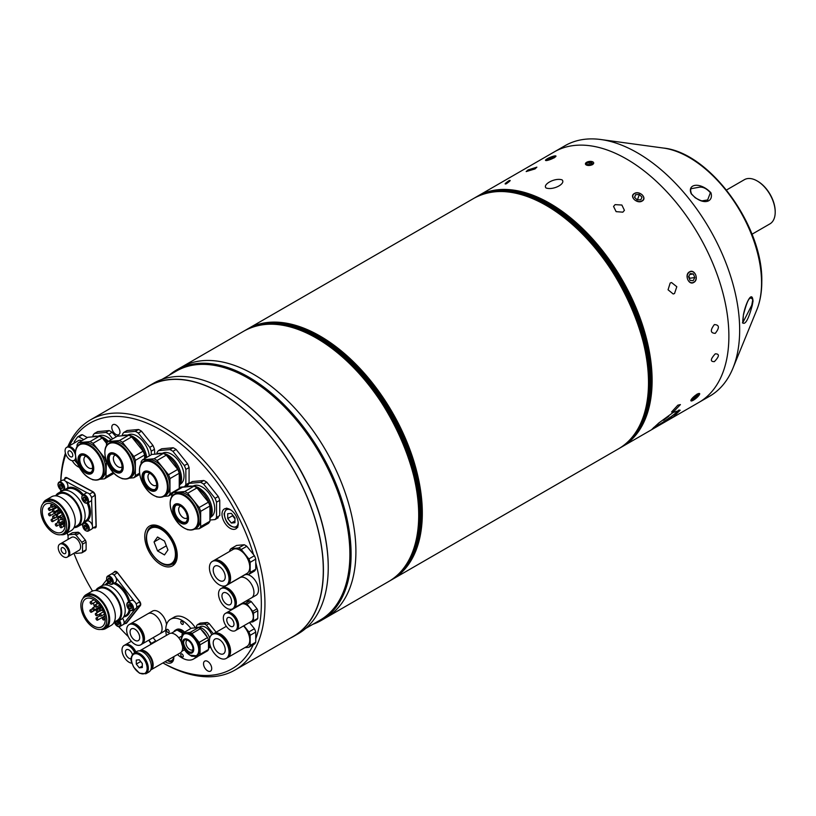 <?xml version="1.0" encoding="UTF-8"?>
<svg xmlns="http://www.w3.org/2000/svg" width="816" height="816" viewBox="0 0 816 816"><rect width="100%" height="100%" fill="white"/><g stroke="black" fill="none" stroke-linecap="round" stroke-linejoin="round"><path stroke-width="1.22" d="M752.005 234.223L769.916 223.88A25.52 14.739 -120 0 0 775.2 212.201A25.52 14.739 -120 0 0 757.156 180.938L757.156 180.938A25.52 14.739 -120 0 0 744.396 179.673L726.485 190.016M757.758 181.285L757.156 180.938L757.758 181.285A24.674 14.239 60 0 1 775.2 211.497A24.674 14.239 60 0 1 775.2 211.844M715.255 333.356C719.692 327.777 719.396 324.85 714.377 324.574C710.083 330.215 710.379 333.142 715.255 333.356C719.692 327.777 719.396 324.85 714.377 324.574C710.083 330.225 710.379 333.152 715.255 333.356M714.377 361.621C719.396 356.388 719.692 353.797 715.265 353.848C710.379 359.173 710.083 361.763 714.377 361.621C719.396 356.398 719.692 353.807 715.255 353.848C710.379 359.173 710.083 361.763 714.377 361.621M509 180.662C504.982 183.457 504.094 184.487 506.338 183.763C510.306 180.907 511.193 179.867 509 180.662M562.071 179.857C554.778 177.47 542.314 184.589 546.067 187.986C553.33 190.495 566.11 183.671 562.071 179.857C554.778 177.47 542.334 184.579 546.067 187.986C553.309 190.505 566.11 183.661 562.071 179.857M312.885 624.291A144.626 83.497 -120 0 0 321.137 620.507L325.951 617.732A144.626 83.497 -120 0 0 355.909 551.524A144.626 83.497 -120 0 0 292.771 405.97A144.626 83.497 -120 0 0 181.325 367.231L244.127 330.97A144.626 83.497 60 0 1 316.445 338.13A144.626 83.497 60 0 1 410.927 465.579A144.626 83.497 60 0 1 388.753 581.471L325.951 617.732A144.626 83.497 -120 0 0 348.126 501.84A144.626 83.497 -120 0 0 253.643 374.391A144.626 83.497 -120 0 0 181.325 367.231L176.511 370.005A144.626 83.497 -120 0 0 169.106 375.268M697.415 397.066L697.119 394.057L691.611 400.952M689.449 271.891C684.114 274.604 688.714 285.763 693.784 282.407C699.261 279.684 694.681 268.515 689.449 271.891M634.358 193.514C628.871 196.248 637.082 204.255 642.09 201.062C647.629 198.176 639.438 190.159 634.358 193.514M677.851 405.185L671.548 412.019L674.006 411.305L680.411 404.583L677.851 405.185M670.191 283.009L668.059 289.782L673.2 293.995L674.526 293.525L676.811 286.732L671.548 282.54L670.191 283.009M615.101 204.632L613.54 206.417L616.121 211.64L622.843 212.17L624.424 210.344L621.874 205.03L615.101 204.632M673.139 412.488L658.879 422.933L652.004 429.236L673.475 416.701L680.197 410.183L673.139 412.488M698.924 402.4A144.626 83.497 -120 0 0 721.099 286.508A144.626 83.497 -120 0 0 626.617 159.059A144.626 83.497 -120 0 0 554.299 151.888L477.544 196.207A144.626 83.497 60 0 1 549.851 203.378A144.626 83.497 60 0 1 644.334 330.817A144.626 83.497 60 0 1 622.169 446.709A144.626 83.497 60 0 1 621.517 447.076L698.924 402.4A144.626 83.497 -120 0 0 728.882 336.192A144.626 83.497 -120 0 0 665.744 190.638A144.626 83.497 -120 0 0 554.299 151.888L565.09 145.666A144.626 83.497 -120 0 1 600.913 139.536A144.626 83.497 -120 0 1 739.663 329.96A144.626 83.497 -120 0 1 732.931 368.21A144.626 83.497 -120 0 1 709.716 396.168L698.924 402.4M653.585 427.553A17.014 1.693 145.9 0 0 657.941 425.258A17.014 1.693 145.9 0 0 679.045 409.958M663.49 420.26L668.865 416.201L663.49 420.26M535.021 168.932L536.877 167.158L528.085 169.932L526.177 171.574L535.021 168.932M545.465 160.232L545.71 159.936A5.63 1.03 -22.4 0 0 547.985 160.262A5.63 1.03 -22.4 0 0 554.135 157.723A5.63 1.03 -22.4 0 0 555.563 155.876A5.63 1.03 -22.4 0 0 547.383 158.702A5.63 1.03 -22.4 0 0 545.71 159.936L554.278 157.825M554.288 157.814L552.463 156.488M586.969 162.119L586.592 162.313C584.684 165.271 586.663 166.056 592.538 164.659L587.938 161.741M697.119 394.24A5.63 1.346 140 0 0 691.846 398.718A5.63 1.346 140 0 0 691.713 400.931A5.63 1.346 140 0 0 693.386 400.197A5.63 1.346 140 0 0 699.526 394.383A5.63 1.346 140 0 0 697.119 394.24M698.312 394.791L696.558 395.138L692.192 399.646L693.947 399.299L698.312 394.791M695.956 395.617L697.007 396.872M693.07 398.249L693.947 399.299M689.571 272.024A5.63 4.478 81.8 0 0 687.704 279.439A5.63 4.478 81.8 0 0 693.794 282.254A5.63 4.478 81.8 0 0 695.66 274.839A5.63 4.478 81.8 0 0 689.571 272.024M688.541 276.746L690.214 273.574L693.355 273.962L694.824 277.542L693.151 280.714L690.01 280.316L688.541 276.746M689.724 274.492L693.355 273.962M688.847 276.155L689.724 278.276L694.824 277.542M689.724 278.276L689.418 278.868M634.481 193.545A5.63 4.131 19.8 0 0 634.267 199.512A5.63 4.131 19.8 0 0 642.019 200.889A5.63 4.131 19.8 0 0 642.233 194.912A5.63 4.131 19.8 0 0 634.481 193.545M637.418 199.879L639.346 194.545L641.968 197.105L640.876 199.777L637.153 199.889L634.532 197.319L635.623 194.657L634.624 197.421M639.346 194.545L635.623 194.657M552.473 158.161L551.993 156.998L554.35 156.652L553.115 157.876L549.535 159.436L547.179 159.773L548.403 158.559L548.811 159.538M551.993 156.998L548.403 158.559M589.142 164.689L588.815 162.129L586.735 163.333L587.479 164.628L590.305 164.73L592.385 163.526L591.641 162.231L591.845 163.843M588.815 162.129L591.641 162.231M586.612 165.128A4.162 1.999 -7.2 0 0 592.467 164.577A4.162 1.999 -7.2 0 0 592.498 161.731A4.162 1.999 -7.2 0 0 586.653 162.282A4.162 1.999 -7.2 0 0 586.612 165.128M321.137 620.507A144.626 83.497 -120 0 0 351.094 554.299A144.626 83.497 -120 0 0 287.966 408.755A144.626 83.497 -120 0 0 176.511 370.005M305.684 628.442L320.117 620.119A143.779 83.008 -120 0 0 349.891 554.299A143.779 83.008 -120 0 0 287.13 409.612A143.779 83.008 -120 0 0 176.338 371.086L161.915 379.42M289.874 638.357A144.626 83.497 -120 0 0 293.464 636.48L298.279 633.706A144.626 83.497 -120 0 0 328.236 567.497L328.236 566.804A143.779 83.008 -120 0 0 226.573 390.711A143.779 83.008 -120 0 0 226.267 390.538M328.236 567.497A144.626 83.497 -120 0 0 225.971 390.364A144.626 83.497 -120 0 0 153.653 383.204L148.838 385.978A144.626 83.497 -120 0 0 145.421 388.151M293.464 636.48A144.626 83.497 -120 0 0 323.422 570.272A144.626 83.497 -120 0 0 260.294 424.728A144.626 83.497 -120 0 0 148.838 385.978M139.607 650.862A11.057 6.385 60 0 1 139.791 650.75A11.057 6.385 60 0 1 145.319 651.301A11.057 6.385 60 0 1 152.541 661.042A11.057 6.385 60 0 1 150.848 669.905A11.057 6.385 60 0 1 150.654 670.007M150.848 669.905L180.326 652.892A11.057 6.385 -120 0 0 182.468 645.976M181.376 642.223A11.057 6.385 -120 0 0 174.797 634.277A11.057 6.385 -120 0 0 169.269 633.736L139.791 650.75M183.396 632.808A11.057 6.385 -120 0 0 180.815 630.809A11.057 6.385 -120 0 0 175.277 630.258A11.057 6.385 -120 0 0 173.767 631.849M171.401 633.216L176.99 629.993L182.743 633.308M178.745 637.796L182.029 635.909L182.029 634.389A14.035 8.109 60 0 1 182.957 633.063L191.383 628.198L198.543 627.565A14.035 8.109 60 0 1 199.471 628.045A14.035 8.109 60 0 1 200.399 628.636L207.56 637.551L199.145 642.406L191.984 633.502L200.399 628.636M181.846 651.29L184.477 649.771M139.658 650.872A11.057 6.385 60 0 1 148.002 654.381A11.057 6.385 60 0 1 152.541 665.193A11.057 6.385 60 0 1 150.685 669.967M145.86 673.771L148.869 672.037A11.914 6.875 -120 0 0 150.695 662.49A11.914 6.875 -120 0 0 142.912 651.994A11.914 6.875 -120 0 0 136.955 651.403L133.946 653.137C130.999 656.35 130.244 659.399 131.672 662.276L133.62 667.029L139.475 673.22L145.86 673.771A11.914 6.875 -120 0 0 147.686 664.224A11.914 6.875 -120 0 0 139.903 653.728A11.914 6.875 -120 0 0 133.946 653.137M139.301 659.787L136.292 660.062L136.292 664.071L139.301 667.814L142.31 667.539L142.31 663.53L139.301 659.787M142.31 666.08L139.301 667.814M140.699 661.531L136.292 664.071M165.056 661.705A11.485 6.63 -120 0 0 165.719 662.123A11.485 6.63 -120 0 0 171.462 662.694A11.485 6.63 -120 0 0 173.818 656.645M162.935 662.929A141.902 81.926 -120 0 0 253.266 644.762M255.745 638.816A141.902 81.926 -120 0 0 255.745 562.52M253.541 554.625A141.902 81.926 -120 0 0 160.997 430.103A141.902 81.926 -120 0 0 69.38 445.822M67.799 446.729A144.452 83.405 60 0 1 90.576 419.822A144.452 83.405 60 0 1 162.802 426.972A144.452 83.405 60 0 1 257.173 554.268A144.452 83.405 60 0 1 235.028 670.028A144.452 83.405 60 0 1 162.914 662.939M90.576 419.822L148.93 386.131A144.452 83.405 60 0 1 221.156 393.281A144.452 83.405 60 0 1 315.527 520.577A144.452 83.405 60 0 1 293.383 636.337L235.028 670.028M115.882 424.952A5.783 3.335 -120 0 0 112.985 424.667A5.783 3.335 -120 0 0 112.098 429.308A5.783 3.335 -120 0 0 115.882 434.408A5.783 3.335 -120 0 0 118.769 434.693A5.783 3.335 -120 0 0 119.656 430.052A5.783 3.335 -120 0 0 115.882 424.952M207.621 661.399A5.783 3.335 -120 0 0 204.724 661.113A5.783 3.335 -120 0 0 203.837 665.754A5.783 3.335 -120 0 0 207.621 670.844A5.783 3.335 -120 0 0 210.508 671.14A5.783 3.335 -120 0 0 211.395 666.499A5.783 3.335 -120 0 0 207.621 661.399M230.122 509.521A11.485 6.63 -120 0 0 224.38 508.949A11.485 6.63 -120 0 0 222.615 518.15A11.485 6.63 -120 0 0 230.122 528.278A11.485 6.63 -120 0 0 235.865 528.839A11.485 6.63 -120 0 0 237.629 519.639A11.485 6.63 -120 0 0 230.122 509.521M72.236 460.683A11.485 6.63 -120 0 0 77.938 466.67A11.485 6.63 -120 0 0 79.356 467.354M150.838 527.269A22.97 13.26 60 0 1 152.174 525.127M160.997 564.723A22.97 13.26 60 0 1 145.993 544.476A22.97 13.26 60 0 1 149.512 526.075A22.97 13.26 60 0 1 160.997 527.207A22.97 13.26 60 0 1 176.001 547.454A22.97 13.26 60 0 1 172.482 565.855A22.97 13.26 60 0 1 160.997 564.723M174.634 564.029A22.97 13.26 60 0 1 172.105 564.111M60.741 481.175A144.452 83.405 60 0 1 65.413 453.125M65.81 454.339A141.902 81.926 -120 0 0 60.843 481.124M60.67 489.763A141.902 81.926 -120 0 0 60.7 491.691M67.187 532.94A141.902 81.926 -120 0 0 68.085 536.092M73.919 553.279A141.902 81.926 -120 0 0 92.483 591.059M118.82 626.749A141.902 81.926 -120 0 0 128.296 636.623M125.317 623.424A3.407 1.969 -120 0 0 126.664 623.006L140.372 605.594A3.407 1.969 -120 0 0 139.607 601.321L117.667 572.832A3.407 1.969 -120 0 0 114.352 571.802L113.822 572.475M93.871 527.646L93.901 527.656A3.407 1.969 -120 0 0 96.217 526.116L95.319 495.751A3.407 1.969 -120 0 0 92.83 491.63L66.973 477.748A3.407 1.969 -120 0 0 64.658 479.114M125.44 623.353A3.407 1.969 -120 0 0 126.388 623.271M114.76 571.465A3.407 1.969 -120 0 0 114.475 571.73L113.944 572.404M65.423 477.595A3.407 1.969 -120 0 0 64.77 479.043M93.993 527.575L94.013 527.585A3.407 1.969 -120 0 0 95.574 527.738M96.523 607.012A1.275 0.734 -120 0 0 96.319 605.523A1.275 0.734 -120 0 0 95.115 604.911A1.275 0.734 -120 0 0 94.993 605.023A1.275 0.734 -120 0 0 95.197 606.502A1.275 0.734 -120 0 0 96.39 607.124A1.275 0.734 -120 0 0 96.523 607.012M97.022 615.58A1.275 0.734 -120 0 0 96.818 614.101A1.275 0.734 -120 0 0 95.615 613.479A1.275 0.734 -120 0 0 95.492 613.591A1.275 0.734 -120 0 0 95.696 615.08A1.275 0.734 -120 0 0 96.89 615.692A1.275 0.734 -120 0 0 97.022 615.58M101.143 616.039A1.275 0.734 -120 0 0 100.939 614.55A1.275 0.734 -120 0 0 99.736 613.938A1.275 0.734 -120 0 0 99.613 614.05A1.275 0.734 -120 0 0 99.817 615.539A1.275 0.734 -120 0 0 101.011 616.151A1.275 0.734 -120 0 0 101.143 616.039M91.82 603.932A1.275 0.734 -120 0 0 91.616 602.443A1.275 0.734 -120 0 0 90.413 601.831A1.275 0.734 -120 0 0 90.29 601.943A1.275 0.734 -120 0 0 90.494 603.432A1.275 0.734 -120 0 0 91.698 604.044A1.275 0.734 -120 0 0 91.82 603.932M97.685 620.048A1.275 0.734 -120 0 0 97.481 618.569A1.275 0.734 -120 0 0 96.278 617.947A1.275 0.734 -120 0 0 96.155 618.059A1.275 0.734 -120 0 0 96.359 619.548A1.275 0.734 -120 0 0 97.553 620.16A1.275 0.734 -120 0 0 97.685 620.048M105.213 620.089A16.167 9.333 60 0 1 104.417 619.64M102.388 618.222A16.167 9.333 60 0 1 101.786 617.722M99.899 615.856A16.167 9.333 60 0 1 98.818 614.581M97.318 612.5A16.167 9.333 60 0 1 96.696 611.49M96.4 610.99A16.167 9.333 60 0 1 95.737 609.736M94.513 606.89A16.167 9.333 60 0 1 93.473 603.014M93.197 600.219A16.167 9.333 60 0 1 93.218 599.301M103.499 625.413A16.167 9.333 60 0 1 101.888 626.821A16.167 9.333 60 0 1 86.69 619.048A16.167 9.333 60 0 1 84.109 600.239A16.167 9.333 60 0 1 85.721 598.822A16.167 9.333 60 0 1 100.919 606.604A16.167 9.333 60 0 1 103.499 625.413M82.834 598.577A18.289 10.557 60 0 1 84.66 596.986A18.289 10.557 60 0 1 101.857 605.788A18.289 10.557 60 0 1 104.774 627.076A18.289 10.557 60 0 1 102.949 628.667A18.289 10.557 60 0 1 85.751 619.864A18.289 10.557 60 0 1 82.834 598.577M84.66 596.986L86.7 595.802A18.289 10.557 60 0 1 103.897 604.605A18.289 10.557 60 0 1 106.814 625.892A18.289 10.557 60 0 1 104.989 627.484L102.949 628.667M82.936 598.454A19.564 11.302 60 0 1 84.109 596.404A19.564 11.302 60 0 1 86.068 594.701A19.564 11.302 60 0 1 104.458 604.115A19.564 11.302 60 0 1 107.579 626.882A19.564 11.302 60 0 1 105.631 628.585A19.564 11.302 60 0 1 100.807 629.422M86.068 594.701L91.718 591.437A19.564 11.302 60 0 1 110.119 600.851A19.564 11.302 60 0 1 113.24 623.618A19.564 11.302 60 0 1 111.282 625.321L105.631 628.585M95.829 590.529L98.848 588.785A18.289 10.557 60 0 1 116.045 597.587A18.289 10.557 60 0 1 118.963 618.875A18.289 10.557 60 0 1 117.147 620.466L114.118 622.21M95.696 590.529A19.4 11.2 60 0 1 96.37 589.519A19.4 11.2 60 0 1 98.297 587.826A19.4 11.2 60 0 1 116.535 597.159A19.4 11.2 60 0 1 119.626 619.732A19.4 11.2 60 0 1 117.698 621.425A19.4 11.2 60 0 1 114.056 622.333M98.297 587.826L101.786 585.817A19.4 11.2 60 0 1 120.023 595.15A19.4 11.2 60 0 1 123.124 617.722A19.4 11.2 60 0 1 121.186 619.415L117.698 621.425M91.565 612.112A1.275 0.734 -120 0 0 91.361 610.623A1.275 0.734 -120 0 0 90.168 610.011A1.275 0.734 -120 0 0 90.035 610.123A1.275 0.734 -120 0 0 90.239 611.602A1.275 0.734 -120 0 0 91.443 612.214A1.275 0.734 -120 0 0 91.565 612.112M98.746 607.971A1.275 0.734 -120 0 0 98.899 607.91A1.275 0.734 -120 0 0 99.032 607.798A1.275 0.734 -120 0 0 99.154 607.155M96.665 601.698A1.275 0.734 -120 0 0 96.655 601.708A1.275 0.734 -120 0 0 96.859 603.197A1.275 0.734 -120 0 0 98.063 603.809A1.275 0.734 -120 0 0 98.185 603.697A1.275 0.734 -120 0 0 98.318 603.31M104.05 619.813A1.275 0.734 -120 0 0 103.846 618.334A1.275 0.734 -120 0 0 102.653 617.722A1.275 0.734 -120 0 0 102.52 617.824A1.275 0.734 -120 0 0 102.724 619.313A1.275 0.734 -120 0 0 103.928 619.925A1.275 0.734 -120 0 0 104.05 619.813M94.166 610.001A1.275 0.734 -120 0 0 93.962 608.512A1.275 0.734 -120 0 0 92.759 607.9A1.275 0.734 -120 0 0 92.636 608.012A1.275 0.734 -120 0 0 92.84 609.501A1.275 0.734 -120 0 0 94.034 610.113A1.275 0.734 -120 0 0 94.166 610.001M100.827 610.735A1.275 0.734 -120 0 0 100.623 609.256A1.275 0.734 -120 0 0 99.43 608.644A1.275 0.734 -120 0 0 99.297 608.756A1.275 0.734 -120 0 0 99.501 610.235A1.275 0.734 -120 0 0 100.705 610.847A1.275 0.734 -120 0 0 100.827 610.735M97.94 611.878A1.275 0.734 -120 0 0 97.736 610.388A1.275 0.734 -120 0 0 96.533 609.776A1.275 0.734 -120 0 0 96.4 609.889A1.275 0.734 -120 0 0 96.604 611.368A1.275 0.734 -120 0 0 97.808 611.99A1.275 0.734 -120 0 0 97.94 611.878M111.149 574.107L114.893 571.863L117.382 572.628L113.975 574.984M115.801 577.361L134.181 601.229M136.007 603.595L136.272 604.197M117.382 572.628L139.822 601.79L136.211 603.871M102.051 585.674L106.702 579.768M139.822 601.79L140.403 604.993L126.368 622.812L122.696 624.872M140.403 604.993L136.66 607.237M135.476 608.746L124.032 623.281M104.856 615.907A1.275 0.734 -120 0 0 104.866 615.907L97.553 620.16M100.705 610.847L102.704 609.695A1.275 0.734 -120 0 0 102.796 610.817A1.275 0.734 -120 0 0 103.622 611.735M57.13 525.443A1.275 0.734 -120 0 0 56.559 524.178A1.275 0.734 -120 0 0 55.59 523.852A1.275 0.734 -120 0 0 55.325 524.474A1.275 0.734 -120 0 0 55.896 525.739A1.275 0.734 -120 0 0 56.865 526.065A1.275 0.734 -120 0 0 57.13 525.443M56.865 526.065L64.321 521.75A1.275 0.734 -120 0 0 64.586 521.138A1.275 0.734 -120 0 0 64.566 520.934M64.943 525.443A1.275 0.734 -120 0 0 64.372 524.178A1.275 0.734 -120 0 0 63.403 523.852A1.275 0.734 -120 0 0 63.138 524.474A1.275 0.734 -120 0 0 63.709 525.739A1.275 0.734 -120 0 0 64.678 526.065A1.275 0.734 -120 0 0 64.943 525.443M52.489 506.644A1.275 0.734 -120 0 0 51.918 505.379A1.275 0.734 -120 0 0 50.949 505.053A1.275 0.734 -120 0 0 50.684 505.675A1.275 0.734 -120 0 0 51.255 506.94A1.275 0.734 -120 0 0 52.224 507.266A1.275 0.734 -120 0 0 52.489 506.644M50.327 515.171A1.275 0.734 -120 0 0 49.756 513.907A1.275 0.734 -120 0 0 48.787 513.58A1.275 0.734 -120 0 0 48.521 514.202A1.275 0.734 -120 0 0 49.093 515.467A1.275 0.734 -120 0 0 50.062 515.794A1.275 0.734 -120 0 0 50.327 515.171M57.763 510.694A1.275 0.734 -120 0 0 57.548 510.061M54.203 511.52A1.275 0.734 -120 0 0 53.632 510.255A1.275 0.734 -120 0 0 52.663 509.929A1.275 0.734 -120 0 0 52.408 510.551A1.275 0.734 -120 0 0 52.979 511.816A1.275 0.734 -120 0 0 53.938 512.142A1.275 0.734 -120 0 0 54.203 511.52M59.558 522.526A1.275 0.734 -120 0 0 58.987 521.261A1.275 0.734 -120 0 0 58.018 520.934A1.275 0.734 -120 0 0 57.752 521.557A1.275 0.734 -120 0 0 58.324 522.821A1.275 0.734 -120 0 0 59.293 523.148A1.275 0.734 -120 0 0 59.558 522.526M62.567 519.119A1.275 0.734 -120 0 0 61.996 517.854A1.275 0.734 -120 0 0 61.027 517.528A1.275 0.734 -120 0 0 60.761 518.15A1.275 0.734 -120 0 0 61.333 519.404A1.275 0.734 -120 0 0 62.302 519.731A1.275 0.734 -120 0 0 62.567 519.119M62.822 523.923A16.167 9.333 60 0 1 61.883 523.158M59.099 520.312A16.167 9.333 60 0 1 57.814 518.639M55.508 514.712A16.167 9.333 60 0 1 54.784 513.07M53.611 509.388A16.167 9.333 60 0 1 53.417 508.409M65.147 524.26A16.167 9.333 60 0 1 61.812 532.124A16.167 9.333 60 0 1 49.541 527.983A16.167 9.333 60 0 1 42.299 511.989A16.167 9.333 60 0 1 45.645 504.125A16.167 9.333 60 0 1 57.916 508.256A16.167 9.333 60 0 1 65.147 524.26M40.8 511.183A18.289 10.557 60 0 1 44.584 502.279A18.289 10.557 60 0 1 58.466 506.96A18.289 10.557 60 0 1 66.647 525.065A18.289 10.557 60 0 1 62.873 533.96A18.289 10.557 60 0 1 48.991 529.278A18.289 10.557 60 0 1 40.8 511.183M44.584 502.279L46.624 501.106A18.289 10.557 60 0 1 60.506 505.787A18.289 10.557 60 0 1 68.697 523.882A18.289 10.557 60 0 1 64.913 532.787L62.873 533.96M42.86 503.747A19.564 11.302 60 0 1 45.992 499.994A19.564 11.302 60 0 1 60.843 505.002A19.564 11.302 60 0 1 69.595 524.372A19.564 11.302 60 0 1 65.555 533.888A19.564 11.302 60 0 1 60.731 534.725M45.992 499.994L51.643 496.73A19.564 11.302 60 0 1 66.494 501.738A19.564 11.302 60 0 1 75.256 521.098A19.564 11.302 60 0 1 71.206 530.624L65.555 533.888M55.753 495.832L58.772 494.088A18.289 10.557 60 0 1 72.665 498.77A18.289 10.557 60 0 1 80.845 516.865A18.289 10.557 60 0 1 77.071 525.769L74.042 527.513M55.621 495.822A19.4 11.2 60 0 1 58.222 493.129A19.4 11.2 60 0 1 72.95 498.097A19.4 11.2 60 0 1 81.631 517.283A19.4 11.2 60 0 1 77.622 526.728A19.4 11.2 60 0 1 73.981 527.636M58.222 493.129L61.71 491.11A19.4 11.2 60 0 1 76.439 496.077A19.4 11.2 60 0 1 85.119 515.273A19.4 11.2 60 0 1 81.11 524.708L77.622 526.728M54.764 505.583A1.275 0.734 -120 0 0 54.764 505.675A1.275 0.734 -120 0 0 55.335 506.94A1.275 0.734 -120 0 0 56.304 507.266A1.275 0.734 -120 0 0 56.528 506.95M64.393 519.547A1.275 0.734 -120 0 0 64.27 520.037A1.275 0.734 -120 0 0 64.801 521.251M54.397 517.834A1.275 0.734 -120 0 0 53.825 516.569A1.275 0.734 -120 0 0 52.856 516.242A1.275 0.734 -120 0 0 52.591 516.865A1.275 0.734 -120 0 0 53.162 518.129A1.275 0.734 -120 0 0 54.131 518.456A1.275 0.734 -120 0 0 54.397 517.834M59.252 512.315A1.275 0.734 -120 0 0 58.681 511.051A1.275 0.734 -120 0 0 57.722 510.724A1.275 0.734 -120 0 0 57.457 511.346A1.275 0.734 -120 0 0 58.028 512.611A1.275 0.734 -120 0 0 58.997 512.938A1.275 0.734 -120 0 0 59.252 512.315M50.164 509.827A1.275 0.734 -120 0 0 49.592 508.562A1.275 0.734 -120 0 0 48.623 508.235A1.275 0.734 -120 0 0 48.358 508.858A1.275 0.734 -120 0 0 48.929 510.122A1.275 0.734 -120 0 0 49.898 510.449A1.275 0.734 -120 0 0 50.164 509.827M57.997 516.661A1.275 0.734 -120 0 0 57.426 515.396A1.275 0.734 -120 0 0 56.457 515.069A1.275 0.734 -120 0 0 56.192 515.692A1.275 0.734 -120 0 0 56.763 516.956A1.275 0.734 -120 0 0 57.732 517.283A1.275 0.734 -120 0 0 57.997 516.661M61.608 527.095A1.275 0.734 -120 0 0 61.037 525.841A1.275 0.734 -120 0 0 60.068 525.514A1.275 0.734 -120 0 0 59.803 526.126A1.275 0.734 -120 0 0 60.374 527.391A1.275 0.734 -120 0 0 61.343 527.717A1.275 0.734 -120 0 0 61.608 527.095M52.918 520.996A1.275 0.734 -120 0 0 52.346 519.731A1.275 0.734 -120 0 0 51.377 519.404A1.275 0.734 -120 0 0 51.112 520.027A1.275 0.734 -120 0 0 51.683 521.291A1.275 0.734 -120 0 0 52.652 521.618A1.275 0.734 -120 0 0 52.918 520.996M52.652 521.618L60.119 517.313A1.275 0.734 -120 0 0 60.374 516.691A1.275 0.734 -120 0 0 60.149 515.885M89.403 494.027L93.259 492.079L66.8 477.87L63.444 480.083M65.596 481.246L87.251 492.874M61.751 491.089L61.73 490.345M82.559 525.106L81.437 524.504M93.259 492.079L95.125 495.159L96.043 526.238L92.147 528.646M96.043 526.238L92.259 528.442M95.125 495.159L91.525 497.536M91.596 500.065L92.351 525.504M106.682 578.462A4.682 2.703 60 0 1 107.641 576.106C105.774 578.503 106.468 581.145 109.732 584.001L112.322 584.205L115.576 582.328A4.682 2.703 -120 0 0 116.29 578.585A4.682 2.703 -120 0 0 113.23 574.454A4.682 2.703 -120 0 0 110.894 574.229L107.641 576.106A4.682 2.703 60 0 1 109.987 576.331A4.682 2.703 60 0 1 113.036 580.462A4.682 2.703 60 0 1 112.322 584.205A4.682 2.703 60 0 1 109.987 583.97M107.875 579.35L108.752 581.604L110.497 582.614L111.374 581.369L110.497 579.115L108.752 578.105L107.875 579.35L109.385 578.473M109.466 578.524L110.313 580.706L108.752 581.604M110.313 580.706L111.343 581.298M81.886 497.301A4.682 2.703 60 0 1 82.844 494.945C80.968 497.352 81.671 499.984 84.935 502.84L87.526 503.054L90.77 501.177A4.682 2.703 -120 0 0 91.494 497.423A4.682 2.703 -120 0 0 88.434 493.303A4.682 2.703 -120 0 0 86.098 493.068L82.844 494.945A4.682 2.703 60 0 1 85.19 495.179A4.682 2.703 60 0 1 88.24 499.3A4.682 2.703 60 0 1 87.526 503.054A4.682 2.703 60 0 1 85.19 502.819M83.079 498.199L83.946 500.453L85.7 501.463L86.578 500.218L85.7 497.964L83.946 496.954L83.079 498.199L84.589 497.321M84.67 497.362L85.517 499.545L83.946 500.453M85.517 499.545L86.547 500.147A2.142 1.234 -120 0 1 86.394 500.055A2.142 1.234 -120 0 1 84.874 497.485M126.878 604.483A4.682 2.703 60 0 1 127.847 602.341L126.725 604.697C127.571 608.95 129.509 610.868 132.529 610.45L135.772 608.573A4.682 2.703 -120 0 0 136.741 606.431A4.682 2.703 -120 0 0 134.701 601.718A4.682 2.703 -120 0 0 131.101 600.464L127.847 602.341A4.682 2.703 60 0 1 131.458 603.595A4.682 2.703 60 0 1 133.498 608.308A4.682 2.703 60 0 1 132.529 610.45A4.682 2.703 60 0 1 129.999 610.103M131.345 607.747L129.826 608.624L131.345 608.491L131.345 606.472L129.826 604.585L128.306 604.717L128.306 606.737L129.877 605.839L129.877 604.646A2.142 1.234 -120 0 0 129.877 604.829A2.142 1.234 -120 0 0 131.345 607.42M129.826 608.624L128.306 606.737M131.345 607.665L129.877 605.839M119.462 620.405A4.682 2.703 60 0 1 119.901 626.484L123.155 624.607A4.682 2.703 -120 0 0 122.573 618.344M117.361 621.608L117.892 622.985L116.331 623.883L118.075 624.903L118.952 623.648L117.912 621.302M116.331 623.883L115.668 622.19M82.712 525.055A4.682 2.703 60 0 1 83.681 522.913L82.559 525.269C83.405 529.523 85.333 531.44 88.352 531.022L91.606 529.145A4.682 2.703 -120 0 0 92.575 527.003A4.682 2.703 -120 0 0 90.535 522.291A4.682 2.703 -120 0 0 86.924 521.047L83.681 522.913A4.682 2.703 60 0 1 87.281 524.168A4.682 2.703 60 0 1 89.321 528.88A4.682 2.703 60 0 1 88.352 531.022A4.682 2.703 60 0 1 85.833 530.675M87.169 528.319L85.66 529.196L87.169 529.064L87.169 527.044L85.66 525.157L84.14 525.29L84.14 527.309L85.7 526.412L85.7 525.218M85.66 529.196L84.14 527.309M87.169 528.238L85.7 526.412M85.711 525.229A2.142 1.234 -120 0 0 85.7 525.402A2.142 1.234 -120 0 0 87.169 527.993M58.069 484.306A4.682 2.703 60 0 1 59.038 482.164L57.916 484.51C58.762 488.764 60.7 490.681 63.719 490.263L66.963 488.386A4.682 2.703 -120 0 0 67.932 486.244A4.682 2.703 -120 0 0 65.892 481.542A4.682 2.703 -120 0 0 62.291 480.287L59.038 482.164A4.682 2.703 60 0 1 62.648 483.419A4.682 2.703 60 0 1 64.688 488.121A4.682 2.703 60 0 1 63.719 490.263A4.682 2.703 60 0 1 61.19 489.916M61.016 488.447L62.536 488.305L62.536 486.285L61.016 484.398L59.497 484.541L59.497 486.56L61.016 488.447L62.536 487.57M62.536 487.478L61.067 485.653L59.497 486.56M61.078 484.469A2.142 1.234 -120 0 0 61.067 484.643A2.142 1.234 -120 0 0 62.536 487.244M180.642 506.114A6.803 3.927 -120 0 0 180.05 506.348A6.803 3.927 -120 0 0 178.643 509.47A6.803 3.927 -120 0 0 181.611 516.314A6.803 3.927 -120 0 0 186.854 518.14A6.803 3.927 -120 0 0 187.364 517.742M210.946 516.956L211.018 516.926A17.83 10.292 -120 0 0 214.71 508.756A17.83 10.292 -120 0 0 206.927 490.814A17.83 10.292 -120 0 0 193.188 486.04L193.117 486.081M219.759 500.31L219.759 515.59L216.536 517.456L216.536 502.177L219.759 500.31A22.46 12.964 -120 0 0 218.27 496.475L215.047 498.331L203.592 484.082A22.46 12.964 -120 0 0 200.614 482.358L189.149 483.388A22.46 12.964 -120 0 0 187.66 485.5L187.66 486.601M216.536 502.177A22.46 12.964 -120 0 0 215.047 498.331M209.926 520.027L215.047 519.568A22.46 12.964 -120 0 0 216.536 517.456M215.047 519.568L218.27 517.711L216.373 517.772M189.149 483.388L192.372 481.522L203.837 480.502L200.614 482.358M203.592 484.082L206.815 482.215A22.46 12.964 -120 0 0 203.837 480.502M206.815 482.215L218.27 496.475M210.212 518.109A18.972 10.955 -120 0 0 212.211 511.132A18.972 10.955 -120 0 0 205.336 493.639A18.972 10.955 -120 0 0 191.76 486.142M171.207 498.29A20.165 11.638 60 0 1 174.563 494.098L176.144 493.19A20.165 11.638 60 0 1 186.221 494.18A20.165 11.638 60 0 1 199.39 511.948A20.165 11.638 60 0 1 196.299 528.105L194.728 529.023A20.165 11.638 60 0 1 189.414 529.829M209.926 518.741A20.165 11.638 -120 0 0 211.181 512.693A20.165 11.638 -120 0 0 197.166 488.141L197.288 488.213A19.655 11.342 60 0 1 211.181 512.285A19.655 11.342 60 0 1 211.181 512.489M171.778 496.873L171.778 494.669A22.46 12.964 60 0 1 173.267 492.558L182.539 487.203L193.994 486.183L184.732 491.528A22.46 12.964 60 0 1 186.221 492.313A22.46 12.964 60 0 1 187.711 493.252L196.972 487.897L208.437 502.156L199.165 507.501L187.711 493.252M193.994 486.183A22.46 12.964 60 0 1 195.483 486.958A22.46 12.964 60 0 1 196.972 487.897M185.793 522.138A9.782 5.651 60 0 1 181.407 521.414A9.782 5.651 60 0 1 175.154 513.233A9.782 5.651 60 0 1 176.062 505.267M180.448 521.975A9.782 5.651 60 0 1 174.053 513.346A9.782 5.651 60 0 1 175.552 505.512A9.782 5.651 60 0 1 180.448 505.991A9.782 5.651 60 0 1 186.833 514.61A9.782 5.651 60 0 1 185.334 522.454A9.782 5.651 60 0 1 180.448 521.975M200.654 511.346L209.926 505.991L209.926 521.271L200.654 526.626L200.654 511.346A22.46 12.964 60 0 0 199.165 507.501M200.654 526.626A22.46 12.964 60 0 1 199.165 528.737L208.437 523.393A22.46 12.964 60 0 0 209.926 521.271M186.66 529.227A22.46 12.964 60 0 0 187.711 529.768L188.221 529.717M194.463 529.166L199.165 528.737M184.732 491.528L173.267 492.558M192.688 486.295A20.165 11.638 -120 0 0 187.262 486.785M208.437 502.156A22.46 12.964 60 0 1 209.926 505.991M85.925 456.195A6.803 3.927 -120 0 0 85.323 456.44A6.803 3.927 -120 0 0 83.915 459.551A6.803 3.927 -120 0 0 86.894 466.405A6.803 3.927 -120 0 0 92.137 468.231A6.803 3.927 -120 0 0 92.636 467.833M111.078 439.773A17.83 10.292 -120 0 0 98.461 436.121L98.389 436.162M112.649 438.865L108.865 434.173A22.46 12.964 -120 0 0 105.886 432.449L94.432 433.469A22.46 12.964 -120 0 0 92.942 435.591L92.942 436.693M94.432 433.469L97.655 431.613L109.109 430.593L105.886 432.449M108.865 434.173L112.088 432.307A22.46 12.964 -120 0 0 109.109 430.593M112.088 432.307L116.209 436.815M108.406 441.323A18.972 10.955 -120 0 0 97.033 436.223M76.48 448.382A20.165 11.638 60 0 1 79.835 444.19L81.416 443.272A20.165 11.638 60 0 1 91.494 444.271A20.165 11.638 60 0 1 104.672 462.04A20.165 11.638 60 0 1 101.582 478.196L100.001 479.104A20.165 11.638 60 0 1 94.687 479.91M107.406 442.231A20.165 11.638 -120 0 0 102.449 438.233L102.571 438.294A19.655 11.342 60 0 1 107.467 442.16M77.061 446.964L77.061 444.761A22.46 12.964 60 0 1 78.55 442.639L87.812 437.294L99.277 436.264L90.005 441.619A22.46 12.964 60 0 1 91.494 442.394A22.46 12.964 60 0 1 92.983 443.333L102.255 437.988L106.621 443.435M99.277 436.264A22.46 12.964 60 0 1 100.766 437.05A22.46 12.964 60 0 1 102.255 437.988M91.076 472.219A9.782 5.651 60 0 1 86.69 471.505A9.782 5.651 60 0 1 80.427 463.325A9.782 5.651 60 0 1 81.335 455.359M85.721 472.056A9.782 5.651 60 0 1 79.336 463.437A9.782 5.651 60 0 1 80.835 455.593A9.782 5.651 60 0 1 85.721 456.083A9.782 5.651 60 0 1 92.116 464.702A9.782 5.651 60 0 1 90.617 472.546A9.782 5.651 60 0 1 85.721 472.056M113.281 472.464L105.937 476.707L106.437 461.142M105.937 476.707A22.46 12.964 60 0 1 104.448 478.829L113.71 473.484A22.46 12.964 60 0 0 113.975 473.188M91.933 479.318A22.46 12.964 60 0 0 92.983 479.849L93.493 479.808M99.746 479.247L104.448 478.829M90.005 441.619L78.55 442.639M105.305 457.093L104.448 457.592L92.983 443.333M97.961 436.387A20.165 11.638 -120 0 0 92.545 436.866M104.448 457.592A22.46 12.964 60 0 1 105.937 461.428M115.352 455.124A6.803 3.927 -120 0 0 114.76 455.359A6.803 3.927 -120 0 0 113.353 458.48A6.803 3.927 -120 0 0 116.321 465.324A6.803 3.927 -120 0 0 121.564 467.15A6.803 3.927 -120 0 0 122.074 466.752M149.318 455.909A17.83 10.292 -120 0 0 140.903 439.079A17.83 10.292 -120 0 0 127.898 435.05L127.826 435.081M151.246 454.798L151.246 451.187A22.46 12.964 -120 0 0 149.756 447.341L138.302 433.092A22.46 12.964 -120 0 0 135.323 431.368L123.859 432.398A22.46 12.964 -120 0 0 122.369 434.51L122.369 435.611M151.246 451.187L154.469 449.32A22.46 12.964 -120 0 0 152.98 445.485L149.756 447.341M154.469 449.32L154.816 454.186M123.859 432.398L127.082 430.532L138.547 429.512L135.323 431.368M138.302 433.092L141.525 431.225A22.46 12.964 -120 0 0 138.547 429.512M141.525 431.225L152.98 445.485M146.727 457.419A18.972 10.955 -120 0 0 126.46 435.152M105.917 447.301A20.165 11.638 60 0 1 109.273 443.108L110.843 442.201A20.165 11.638 60 0 1 120.931 443.19A20.165 11.638 60 0 1 134.099 460.958A20.165 11.638 60 0 1 131.009 477.115L129.428 478.033A20.165 11.638 60 0 1 124.124 478.839M145.574 458.072A20.165 11.638 -120 0 0 131.876 437.152L131.998 437.223A19.655 11.342 60 0 1 145.636 458.041M106.488 445.883L106.488 443.68A22.46 12.964 60 0 1 107.977 441.568L117.249 436.213L128.704 435.193L119.442 440.538A22.46 12.964 60 0 1 120.931 441.323A22.46 12.964 60 0 1 122.42 442.262L131.682 436.907L143.137 451.166L133.875 456.511L122.42 442.262M128.704 435.193A22.46 12.964 60 0 1 130.193 435.968A22.46 12.964 60 0 1 131.682 436.907M120.503 471.148A9.782 5.651 60 0 1 116.117 470.424A9.782 5.651 60 0 1 109.864 462.244A9.782 5.651 60 0 1 110.762 454.277M115.158 470.975A9.782 5.651 60 0 1 108.763 462.356A9.782 5.651 60 0 1 110.262 454.522A9.782 5.651 60 0 1 115.158 455.002A9.782 5.651 60 0 1 121.543 463.621A9.782 5.651 60 0 1 120.044 471.464A9.782 5.651 60 0 1 115.158 470.975M139.587 473.198L135.364 475.636L135.364 460.357L144.626 455.002L144.626 458.623M135.364 475.636A22.46 12.964 60 0 1 133.875 477.748L139.74 474.361M121.36 478.237A22.46 12.964 60 0 0 122.42 478.778L122.93 478.727M129.173 478.176L133.875 477.748M119.442 440.538L107.977 441.568M127.398 435.305A20.165 11.638 -120 0 0 121.972 435.795M143.137 451.166A22.46 12.964 60 0 1 144.626 455.002M133.875 456.511A22.46 12.964 60 0 1 135.364 460.357M149.96 473.362A6.803 3.927 -120 0 0 149.369 473.596A6.803 3.927 -120 0 0 147.961 476.717A6.803 3.927 -120 0 0 150.929 483.562A6.803 3.927 -120 0 0 156.172 485.387A6.803 3.927 -120 0 0 156.682 484.99M180.265 484.204L180.336 484.163A17.83 10.292 -120 0 0 184.028 476.003A17.83 10.292 -120 0 0 176.246 458.062A17.83 10.292 -120 0 0 162.506 453.278L162.435 453.319M179.245 487.274L184.365 486.815A22.46 12.964 -120 0 0 185.854 484.704L185.854 469.424A22.46 12.964 -120 0 0 184.365 465.579L172.91 451.33A22.46 12.964 -120 0 0 169.932 449.606L158.467 450.636A22.46 12.964 -120 0 0 156.978 452.747L156.978 453.849M185.854 469.424L189.077 467.558A22.46 12.964 -120 0 0 187.588 463.723L184.365 465.579M189.077 467.558L189.077 482.837L185.854 484.704M184.365 486.815L187.588 484.959A22.46 12.964 -120 0 0 189.077 482.837M158.467 450.636L161.69 448.769L173.155 447.749L169.932 449.606M172.91 451.33L176.134 449.463A22.46 12.964 -120 0 0 173.155 447.749M176.134 449.463L187.588 463.723M179.53 485.357A18.972 10.955 -120 0 0 181.529 478.38A18.972 10.955 -120 0 0 174.655 460.887A18.972 10.955 -120 0 0 161.078 453.38M140.525 465.538A20.165 11.638 60 0 1 143.881 461.346L145.452 460.428A20.165 11.638 60 0 1 155.54 461.428A20.165 11.638 60 0 1 168.708 479.196A20.165 11.638 60 0 1 165.617 495.353L164.047 496.271A20.165 11.638 60 0 1 158.732 497.077M179.245 485.989A20.165 11.638 -120 0 0 180.499 479.941A20.165 11.638 -120 0 0 166.484 455.389L166.607 455.461A19.655 11.342 60 0 1 180.499 479.522A19.655 11.342 60 0 1 180.499 479.737M141.097 464.12L141.097 461.917A22.46 12.964 60 0 1 142.586 459.796L151.858 454.451L163.312 453.431L154.051 458.776A22.46 12.964 60 0 1 155.54 459.551A22.46 12.964 60 0 1 157.029 460.499L166.291 455.144L177.755 469.404L168.484 474.749L157.029 460.499M163.312 453.431A22.46 12.964 60 0 1 164.801 454.206A22.46 12.964 60 0 1 166.291 455.144M155.111 489.386A9.782 5.651 60 0 1 150.725 488.662A9.782 5.651 60 0 1 144.473 480.481A9.782 5.651 60 0 1 145.381 472.515M149.767 489.212A9.782 5.651 60 0 1 143.371 480.593A9.782 5.651 60 0 1 144.871 472.76A9.782 5.651 60 0 1 149.767 473.239A9.782 5.651 60 0 1 156.152 481.858A9.782 5.651 60 0 1 154.652 489.702A9.782 5.651 60 0 1 149.767 489.212M169.973 478.594L179.245 473.239L179.245 488.519L169.973 493.874L169.973 478.594A22.46 12.964 60 0 0 168.484 474.749M169.973 493.874A22.46 12.964 60 0 1 168.484 495.985L172.298 493.792M179.245 488.519A22.46 12.964 60 0 1 178.724 489.406M155.978 496.475A22.46 12.964 60 0 0 157.029 497.015L157.539 496.964M163.781 496.403L168.484 495.985M154.051 458.776L142.586 459.796M162.007 453.543A20.165 11.638 -120 0 0 156.58 454.033M177.755 469.404A22.46 12.964 60 0 1 179.245 473.239M219.229 562.132A13.872 8.007 60 0 1 228.286 574.352A13.872 8.007 60 0 1 226.165 585.46A13.872 8.007 60 0 1 219.229 584.776A13.872 8.007 60 0 1 210.171 572.557A13.872 8.007 60 0 1 212.293 561.439A13.872 8.007 60 0 1 219.229 562.132M212.293 561.439L213.149 560.949A13.872 8.007 60 0 1 220.085 561.632A13.872 8.007 60 0 1 229.143 573.852A13.872 8.007 60 0 1 227.021 584.96L226.165 585.46M219.229 580.4A8.507 4.916 60 0 1 213.67 572.903A8.507 4.916 60 0 1 214.975 566.08A8.507 4.916 60 0 1 219.229 566.508A8.507 4.916 60 0 1 224.788 574.005A8.507 4.916 60 0 1 223.482 580.819A8.507 4.916 60 0 1 219.229 580.4M213.506 560.765A13.872 8.007 60 0 1 213.843 560.551A13.872 8.007 60 0 1 220.769 561.235A13.872 8.007 60 0 1 229.837 573.454A13.872 8.007 60 0 1 227.705 584.572A13.872 8.007 60 0 1 227.358 584.756M213.843 560.551L233.019 549.474A13.872 8.007 60 0 1 239.955 550.157A13.872 8.007 60 0 1 249.013 562.387A13.872 8.007 60 0 1 246.891 573.495L227.705 584.572M231.04 548.648L236.599 545.435L244.208 544.751L238.639 547.964L231.04 548.648A15.739 9.088 -120 0 0 229.724 550.514L229.724 551.381M244.208 544.751A15.739 9.088 60 0 1 246.83 546.271L241.261 549.484A15.739 9.088 -120 0 0 238.639 547.964M246.83 546.271L254.429 555.727L248.87 558.94L241.261 549.484M254.429 555.727A15.739 9.088 60 0 1 255.745 559.103L250.175 562.316A15.739 9.088 -120 0 0 248.87 558.94M255.745 559.103L255.745 569.242L250.175 572.455L250.175 562.316M255.745 569.242A15.739 9.088 60 0 1 254.429 571.108L248.87 574.321A15.739 9.088 -120 0 0 250.175 572.455M244.82 574.688L248.87 574.321M130.132 624.046A11.659 6.732 60 0 1 130.417 623.852A11.659 6.732 60 0 1 136.252 624.434A11.659 6.732 60 0 1 143.861 634.705A11.659 6.732 60 0 1 142.076 644.038A11.659 6.732 60 0 1 141.77 644.201M147.951 613.734A11.659 6.732 60 0 1 148.012 613.693A11.659 6.732 60 0 1 153.847 614.275A11.659 6.732 60 0 1 161.456 624.546A11.659 6.732 60 0 1 159.671 633.889A11.659 6.732 60 0 1 159.599 633.93M139.944 628.646A10.486 6.059 60 0 1 142.678 633.4M130.417 623.852L148.012 613.693A11.659 6.732 60 0 1 153.847 614.275A11.659 6.732 60 0 1 161.456 624.546A11.659 6.732 60 0 1 159.671 633.889L164.189 631.278A11.659 6.732 60 0 0 165.77 629.615M148.012 613.693L152.531 611.092A11.659 6.732 60 0 1 158.355 611.663A11.659 6.732 60 0 1 166.515 624.577M134.895 640.285A6.803 3.927 60 0 1 130.448 634.287A6.803 3.927 60 0 1 131.488 628.84A6.803 3.927 60 0 1 134.895 629.177A6.803 3.927 60 0 1 139.342 635.174A6.803 3.927 60 0 1 138.302 640.621A6.803 3.927 60 0 1 134.895 640.285M134.895 625.219A11.659 6.732 60 0 1 142.514 635.48A11.659 6.732 60 0 1 140.719 644.824A11.659 6.732 60 0 1 134.895 644.252A11.659 6.732 60 0 1 127.286 633.981A11.659 6.732 60 0 1 129.071 624.638A11.659 6.732 60 0 1 134.895 625.219M129.071 624.638L129.815 624.199A11.659 6.732 60 0 1 135.65 624.781A11.659 6.732 60 0 1 143.259 635.052A11.659 6.732 60 0 1 141.474 644.395L140.719 644.824M230.377 613.897A9.955 5.743 60 0 1 236.885 622.669A9.955 5.743 60 0 1 235.355 630.646A9.955 5.743 60 0 1 230.377 630.156A9.955 5.743 60 0 1 223.87 621.384A9.955 5.743 60 0 1 225.4 613.408A9.955 5.743 60 0 1 230.377 613.897M225.746 613.234A9.955 5.743 60 0 1 226.063 613.02A9.955 5.743 60 0 1 231.04 613.51A9.955 5.743 60 0 1 237.538 622.282A9.955 5.743 60 0 1 236.018 630.258A9.955 5.743 60 0 1 235.671 630.431M230.377 626.188A5.1 2.948 60 0 1 227.042 621.69A5.1 2.948 60 0 1 227.827 617.6A5.1 2.948 60 0 1 230.377 617.855A5.1 2.948 60 0 1 233.713 622.353A5.1 2.948 60 0 1 232.927 626.443A5.1 2.948 60 0 1 230.377 626.188M226.338 612.877A9.955 5.743 60 0 1 226.593 612.714A9.955 5.743 60 0 1 231.571 613.214A9.955 5.743 60 0 1 238.068 621.976A9.955 5.743 60 0 1 236.548 629.952A9.955 5.743 60 0 1 236.273 630.095M226.593 612.714L241.281 604.238A9.955 5.743 60 0 1 246.259 604.727A9.955 5.743 60 0 1 252.766 613.499A9.955 5.743 60 0 1 251.236 621.476L236.548 629.952M245.82 601.168L249.818 600.811L245.514 603.299L241.516 603.656M249.818 600.811A11.23 6.487 60 0 1 251.308 601.667L247.003 604.156A11.23 6.487 -120 0 0 245.514 603.299M251.308 601.667L257.03 608.797L252.736 611.286L247.003 604.156M257.03 608.797A11.23 6.487 60 0 1 257.774 610.715L253.48 613.204A11.23 6.487 -120 0 0 252.736 611.286M257.774 610.715L257.774 618.355L253.48 620.843L253.48 613.204M257.774 618.355A11.23 6.487 60 0 1 257.03 619.415L252.736 621.904A11.23 6.487 -120 0 0 253.48 620.843M250.084 622.139L252.736 621.904M234.141 616.141A8.956 5.171 60 0 1 237.354 621.71M75.674 457.042A7.487 4.325 60 0 1 74.123 460.367A7.487 4.325 60 0 1 68.35 458.368A7.487 4.325 60 0 1 65.086 450.83A7.487 4.325 60 0 1 66.637 447.403A7.487 4.325 60 0 1 75.46 455.093M66.922 447.26A7.487 4.325 60 0 1 67.177 447.086A7.487 4.325 60 0 1 75.429 452.972M72.43 448.586A6.742 3.886 60 0 1 75.439 452.839M67.402 446.974A7.487 4.325 60 0 1 67.616 446.842A7.487 4.325 60 0 1 75.511 451.931M67.616 446.842L78.428 440.599A7.487 4.325 60 0 1 81.794 440.762M72.787 455.277A3.407 1.969 60 0 1 72.083 456.838A3.407 1.969 60 0 1 69.462 455.92A3.407 1.969 60 0 1 67.973 452.492A3.407 1.969 60 0 1 68.677 450.942A3.407 1.969 60 0 1 71.298 451.85A3.407 1.969 60 0 1 72.787 455.277M83.732 439.651L78.866 436.835L82.447 434.765A11.23 6.487 60 0 0 81.151 434.877L77.571 436.948L74.266 441.65A11.23 6.487 -120 0 0 74.246 443.006M78.866 436.835A11.23 6.487 -120 0 0 77.571 436.948M82.447 434.765L87.312 437.58M76.031 458.888A7.487 4.325 60 0 1 75.103 459.806A7.487 4.325 60 0 1 74.878 459.918M75.929 458.449A7.487 4.325 60 0 1 74.664 460.061A7.487 4.325 60 0 1 74.389 460.193M213.506 633.746A13.872 8.007 60 0 1 213.843 633.532A13.872 8.007 60 0 1 220.769 634.216A13.872 8.007 60 0 1 229.837 646.435A13.872 8.007 60 0 1 227.705 657.553A13.872 8.007 60 0 1 227.358 657.737M243.494 625.943A13.872 8.007 60 0 1 246.891 646.476L227.705 657.553M244.82 647.669L248.87 647.302A15.739 9.088 -120 0 0 250.175 645.436L250.175 635.297A15.739 9.088 -120 0 0 248.87 631.921L243.882 625.719M249.451 622.506L254.429 628.708L248.87 631.921M254.429 628.708A15.739 9.088 60 0 1 255.745 632.084L250.175 635.297M255.745 632.084L255.745 642.223L250.175 645.436M255.745 642.223A15.739 9.088 60 0 1 254.429 644.089L248.87 647.302M219.229 635.103A13.872 8.007 60 0 1 228.286 647.323A13.872 8.007 60 0 1 226.165 658.441A13.872 8.007 60 0 1 219.229 657.757A13.872 8.007 60 0 1 210.171 645.538A13.872 8.007 60 0 1 212.293 634.42A13.872 8.007 60 0 1 219.229 635.103M212.293 634.42L213.149 633.93A13.872 8.007 60 0 1 220.085 634.613A13.872 8.007 60 0 1 229.143 646.833A13.872 8.007 60 0 1 227.021 657.941L226.165 658.441M219.229 653.381A8.507 4.916 60 0 1 213.67 645.884A8.507 4.916 60 0 1 214.975 639.061A8.507 4.916 60 0 1 219.229 639.479A8.507 4.916 60 0 1 224.788 646.976A8.507 4.916 60 0 1 223.482 653.8A8.507 4.916 60 0 1 219.229 653.381M222.003 588.02A11.659 6.732 60 0 1 222.289 587.836A11.659 6.732 60 0 1 228.123 588.418A11.659 6.732 60 0 1 235.732 598.689A11.659 6.732 60 0 1 233.947 608.022A11.659 6.732 60 0 1 233.641 608.185M239.822 577.718A11.659 6.732 60 0 1 239.894 577.677A11.659 6.732 60 0 1 245.718 578.258A11.659 6.732 60 0 1 253.327 588.53A11.659 6.732 60 0 1 251.542 597.863A11.659 6.732 60 0 1 251.471 597.904M231.815 592.63A10.486 6.059 60 0 1 234.559 597.383M222.289 587.836L239.894 577.677A11.659 6.732 60 0 1 245.718 578.258A11.659 6.732 60 0 1 253.327 588.53A11.659 6.732 60 0 1 251.542 597.863L256.061 595.262A11.659 6.732 60 0 0 257.846 585.919A11.659 6.732 60 0 0 250.226 575.647A11.659 6.732 60 0 0 246.616 574.525M239.894 577.677L244.402 575.076A11.659 6.732 60 0 1 245.626 574.617M226.766 604.268A6.803 3.927 60 0 1 222.319 598.271A6.803 3.927 60 0 1 223.37 592.814A6.803 3.927 60 0 1 226.766 593.15A6.803 3.927 60 0 1 231.214 599.148A6.803 3.927 60 0 1 230.173 604.605A6.803 3.927 60 0 1 226.766 604.268M226.766 589.193A11.659 6.732 60 0 1 234.386 599.464A11.659 6.732 60 0 1 232.591 608.807A11.659 6.732 60 0 1 226.766 608.226A11.659 6.732 60 0 1 219.157 597.955A11.659 6.732 60 0 1 220.942 588.622A11.659 6.732 60 0 1 226.766 589.193M220.942 588.622L221.697 588.183A11.659 6.732 60 0 1 227.521 588.764A11.659 6.732 60 0 1 235.13 599.036A11.659 6.732 60 0 1 233.345 608.369L232.591 608.807M201.409 629.891A12.25 7.069 60 0 1 207.009 636.857M208.498 641.029A12.25 7.069 60 0 1 208.855 644.099A12.25 7.069 60 0 1 208.855 644.232M208.498 647.057A12.587 7.273 -120 0 0 208.855 644.375A12.587 7.273 -120 0 0 208.498 641.264M206.774 636.562A12.587 7.273 -120 0 0 201.501 630.003M196.391 627.759A12.587 7.273 -120 0 0 194.667 627.912M191.76 651.994A6.977 4.029 60 0 1 188.527 651.525A6.977 4.029 60 0 1 184.039 645.599A6.977 4.029 60 0 1 184.804 639.948M188.037 651.811A6.977 4.029 60 0 1 183.488 645.66A6.977 4.029 60 0 1 184.559 640.07A6.977 4.029 60 0 1 188.037 640.417A6.977 4.029 60 0 1 192.596 646.558A6.977 4.029 60 0 1 191.525 652.147A6.977 4.029 60 0 1 188.037 651.811M181.805 636.531A12.587 7.273 60 0 1 183.875 633.981L184.753 633.471A12.587 7.273 60 0 1 191.046 634.093A12.587 7.273 60 0 1 199.277 645.191A12.587 7.273 60 0 1 197.35 655.279L196.462 655.789A12.587 7.273 60 0 1 193.219 656.299M198.543 627.565L190.118 632.42A14.035 8.109 60 0 1 191.046 632.91A14.035 8.109 60 0 1 191.984 633.502M200.073 644.803L208.498 639.948L208.498 649.495L200.073 654.361L200.073 644.803A14.035 8.109 60 0 0 199.145 642.406M200.073 654.361A14.035 8.109 60 0 1 199.145 655.687L207.56 650.821A14.035 8.109 60 0 0 208.498 649.495M190.148 655.268A14.035 8.109 60 0 0 191.984 656.319L192.688 656.258M196.156 655.952L199.145 655.687M190.118 632.42L182.957 633.063M207.56 637.551A14.035 8.109 60 0 1 208.498 639.948M187.456 640.111A5.528 3.193 -120 0 0 187.078 640.274A5.528 3.193 -120 0 0 185.936 642.814A5.528 3.193 -120 0 0 188.353 648.373A5.528 3.193 -120 0 0 192.607 649.852A5.528 3.193 -120 0 0 192.943 649.618M211.772 634.777A10.71 6.181 -120 0 0 200.134 626.759L199.216 627.29M210.11 645.334A11.74 6.773 -120 0 1 208.498 647.812L210.895 647.588M213.364 633.808L206.417 625.168A14.035 8.109 -120 0 0 204.561 624.087L197.39 624.73A14.035 8.109 -120 0 0 196.462 626.056L196.462 627.698M197.39 624.73L200.165 623.128L207.325 622.496L204.561 624.087M206.417 625.168L209.182 623.567A14.035 8.109 -120 0 0 207.325 622.496M209.182 623.567L216.342 632.482M209.702 638.245A11.74 6.773 -120 0 0 196.37 627.749M63.515 556.757A7.487 4.325 60 0 1 58.63 550.157A7.487 4.325 60 0 1 59.772 544.16A7.487 4.325 60 0 1 63.515 544.527A7.487 4.325 60 0 1 68.411 551.126A7.487 4.325 60 0 1 67.259 557.124A7.487 4.325 60 0 1 63.515 556.757M60.058 544.017A7.487 4.325 60 0 1 60.313 543.844A7.487 4.325 60 0 1 64.056 544.211A7.487 4.325 60 0 1 68.952 550.81A7.487 4.325 60 0 1 67.799 556.808A7.487 4.325 60 0 1 67.524 556.951M63.515 547.862A3.407 1.969 60 0 1 65.739 550.861A3.407 1.969 60 0 1 65.219 553.585A3.407 1.969 60 0 1 63.515 553.421A3.407 1.969 60 0 1 61.292 550.423A3.407 1.969 60 0 1 61.812 547.699A3.407 1.969 60 0 1 63.515 547.862M60.537 543.731A7.487 4.325 60 0 1 60.751 543.599A7.487 4.325 60 0 1 64.495 543.966A7.487 4.325 60 0 1 69.38 550.565A7.487 4.325 60 0 1 68.238 556.563A7.487 4.325 60 0 1 68.014 556.675M60.751 543.599L71.563 537.346A7.487 4.325 60 0 1 75.307 537.724A7.487 4.325 60 0 1 80.203 544.323A7.487 4.325 60 0 1 79.05 550.321L68.238 556.563M68.83 534.786L72.41 532.726L78.142 532.205A11.23 6.487 60 0 1 78.887 532.603A11.23 6.487 60 0 1 79.631 533.072L76.051 535.133A11.23 6.487 -120 0 0 75.307 534.664A11.23 6.487 -120 0 0 74.562 534.276L68.83 534.786A11.23 6.487 -120 0 0 68.085 535.847L68.085 539.356M79.631 533.072L85.364 540.192A11.23 6.487 60 0 1 86.108 542.12L86.108 549.76A11.23 6.487 60 0 1 85.364 550.81L81.784 552.881A11.23 6.487 -120 0 0 82.528 551.82L82.528 544.18A11.23 6.487 -120 0 0 81.784 542.263L76.051 535.133M74.868 552.738A11.23 6.487 -120 0 0 76.051 553.391L81.784 552.881M78.142 532.205L74.562 534.276M85.364 540.192L81.784 542.263M86.108 542.12L82.528 544.18M86.108 549.76L82.528 551.82M65.566 545.333A6.742 3.886 60 0 1 69.136 551.524M131.927 663.204A9.955 5.743 60 0 1 129.04 662.245A9.955 5.743 60 0 1 122.533 653.473A9.955 5.743 60 0 1 124.063 645.497A9.955 5.743 60 0 1 129.04 645.997A9.955 5.743 60 0 1 134.752 652.678M124.399 645.334A9.955 5.743 60 0 1 124.726 645.119A9.955 5.743 60 0 1 129.693 645.609A9.955 5.743 60 0 1 135.415 652.3M131.233 658.696A5.1 2.948 60 0 1 129.04 658.288A5.1 2.948 60 0 1 125.705 653.789A5.1 2.948 60 0 1 126.48 649.699A5.1 2.948 60 0 1 129.04 649.954A5.1 2.948 60 0 1 132.406 654.585M124.991 644.977A9.955 5.743 60 0 1 125.246 644.813A9.955 5.743 60 0 1 130.223 645.303A9.955 5.743 60 0 1 135.946 651.994M148.665 640.234A9.955 5.743 60 0 1 150.97 644.293M153.102 637.673L155.693 640.897L151.388 643.385L148.808 640.162M155.693 640.897A11.23 6.487 60 0 1 155.927 641.437M151.623 643.916A11.23 6.487 -120 0 0 151.388 643.385M132.794 648.23A8.956 5.171 60 0 1 135.436 652.28M232.846 515.263A5.12 2.958 -120 0 0 234.947 518.69M234.947 520.945L231.326 523.036L227.705 518.527L232.519 515.753L234.947 518.772M231.326 523.036L234.947 522.709L234.947 517.874L231.326 513.376L227.705 513.703L227.705 518.527M232.519 514.855L232.519 515.753M182.019 621.364A1.785 1.03 -120 0 0 181.121 621.272A1.785 1.03 -120 0 0 180.846 622.7A1.785 1.03 -120 0 0 182.019 624.281A1.785 1.03 -120 0 0 182.906 624.362A1.785 1.03 -120 0 0 183.182 622.934A1.785 1.03 -120 0 0 182.019 621.364M167.882 629.524A1.785 1.03 -120 0 0 166.984 629.432A1.785 1.03 -120 0 0 166.709 630.87A1.785 1.03 -120 0 0 167.882 632.441A1.785 1.03 -120 0 0 168.769 632.533A1.785 1.03 -120 0 0 169.045 631.094A1.785 1.03 -120 0 0 167.882 629.524M182.019 654.004A1.785 1.03 -120 0 0 181.121 653.922A1.785 1.03 -120 0 0 180.846 655.35A1.785 1.03 -120 0 0 182.019 656.921A1.785 1.03 -120 0 0 182.906 657.013A1.785 1.03 -120 0 0 183.182 655.585A1.785 1.03 -120 0 0 182.019 654.004M177.48 654.534A22.97 13.26 -120 0 0 182.019 657.9A22.97 13.26 -120 0 0 193.504 659.032L197.105 656.951A22.97 13.26 -120 0 0 198.716 655.717M195.432 627.769A22.97 13.26 -120 0 0 185.62 618.304A22.97 13.26 -120 0 0 174.134 617.161L170.534 619.252A22.97 13.26 -120 0 0 166.423 635.378M193.504 659.032A22.97 13.26 -120 0 0 196.544 655.911M190.852 628.504A22.97 13.26 -120 0 0 182.019 620.384A22.97 13.26 -120 0 0 170.534 619.252M184.6 632.114A11.057 6.385 -120 0 0 182.019 630.115A11.057 6.385 -120 0 0 175.919 629.972M154.051 541.957L157.529 550.902L164.475 554.921L167.943 549.974L164.475 541.028L157.529 537.01L154.051 541.957L160.069 538.478M166.331 545.822L157.529 550.902M710.899 192.709C714.061 202.613 702.199 205.938 691.223 193.729C686.878 184.12 699.842 181.305 710.899 192.709A1.193 0.632 -28.7 0 0 710.379 192.698C706.748 188.69 703.168 186.844 699.618 187.15L692.029 188.537M742.886 323.024L743.376 315.027C745.487 303.45 752.25 289.527 753.015 301.196L752.219 305.551C748.578 318.903 745.467 324.727 742.886 323.024M691.509 194.177A1.193 0.612 148.7 0 0 691.478 193.892L695.212 197.778C699.526 200.165 701.974 201.164 702.545 200.767L707.656 199.951L710.379 192.698M742.886 322.524L751.771 305.215L752.811 299.421L750.628 297.687C750.281 299.666 748.741 294.301 743.396 315.119L743.376 315.027M260.59 324.146A144.289 83.303 60 0 1 319.811 336.467A144.289 83.303 60 0 1 410.509 452.676A144.289 83.303 60 0 1 402.89 570.629M473.933 198.298L247.095 329.266A144.626 83.497 60 0 1 247.738 328.879A144.626 83.497 60 0 1 320.056 336.049A144.626 83.497 60 0 1 414.538 463.498A144.626 83.497 60 0 1 392.363 579.391A144.626 83.497 60 0 1 391.721 579.758L618.559 448.8C629.962 442.119 638.245 431.429 643.385 416.711C667.1 355.45 611.623 239.537 546.414 205.438C518.323 189.689 494.17 187.303 473.933 198.298A144.626 83.497 60 0 1 546.241 205.459A144.626 83.497 60 0 1 640.723 332.908A144.626 83.497 60 0 1 618.559 448.8M546.485 205.591A144.289 83.303 60 0 1 648.506 382.449M316.679 338.273A144.289 83.303 60 0 1 418.71 515.12M490.385 191.474A144.289 83.303 60 0 1 549.607 203.786A144.289 83.303 60 0 1 640.305 320.005A144.289 83.303 60 0 1 632.686 437.947M476.901 196.585A144.626 83.497 60 0 1 477.544 196.207L476.891 196.585M650.821 380.96A143.902 83.079 -120 0 0 549.066 204.418M476.248 196.952C496.597 185.936 520.822 188.302 548.923 204.082C593.66 229.092 636.041 290.782 647.312 347.218C656.523 396.311 647.71 429.726 620.874 447.464A144.626 83.497 -120 0 0 643.039 331.571A144.626 83.497 -120 0 0 548.556 204.122A144.626 83.497 -120 0 0 476.248 196.952L474.575 197.931M620.874 447.464L619.844 448.045A144.626 83.497 -120 0 0 642.019 332.153A144.626 83.497 -120 0 0 547.536 204.714A144.626 83.497 -120 0 0 475.218 197.543M645.629 409.03A143.902 83.079 -120 0 0 547.026 205.591A143.902 83.079 -120 0 0 521.883 194.718M421.025 513.631A143.902 83.079 -120 0 0 319.27 337.09M246.442 329.633C266.791 318.607 291.016 320.984 319.117 336.753C363.854 361.763 406.246 423.463 417.506 479.9C426.727 528.982 417.914 562.397 391.068 580.135A144.626 83.497 -120 0 0 413.243 464.243A144.626 83.497 -120 0 0 318.76 336.794A144.626 83.497 -120 0 0 246.442 329.633L244.78 330.602M391.068 580.135L390.048 580.727A144.626 83.497 -120 0 0 412.223 464.834A144.626 83.497 -120 0 0 317.74 337.385A144.626 83.497 -120 0 0 245.422 330.225M415.834 541.702A143.902 83.079 -120 0 0 317.22 338.273A143.902 83.079 -120 0 0 292.077 327.4M139.301 654.769A11.057 6.385 -120 0 0 131.478 659.287A11.057 6.385 -120 0 0 139.301 672.833A11.057 6.385 -120 0 0 147.125 668.314A11.057 6.385 -120 0 0 139.301 654.769M123.859 616.59L125.562 615.611A18.289 10.557 -120 0 0 127.388 614.009A18.289 10.557 -120 0 0 129.163 609.695M128.632 601.892A18.289 10.557 -120 0 0 123.277 591.059A18.289 10.557 -120 0 0 113.495 583.532M108.793 583.297A18.289 10.557 -120 0 0 107.273 583.93L105.57 584.909M105.254 584.909A19.145 11.047 60 0 1 108.079 582.522M114.862 582.746A19.145 11.047 60 0 1 124.195 590.305A19.145 11.047 60 0 1 129.703 601.27M130.244 610.399A19.145 11.047 60 0 1 123.706 616.865M83.783 521.883L85.486 520.904A18.289 10.557 -120 0 0 89.27 512.009A18.289 10.557 -120 0 0 87.2 503.197M82.375 495.332A18.289 10.557 -120 0 0 75.898 489.875A18.289 10.557 -120 0 0 67.198 489.223L65.494 490.202M65.178 490.202A19.145 11.047 60 0 1 76.469 488.825A19.145 11.047 60 0 1 83.354 494.649M88.25 502.636A19.145 11.047 60 0 1 86.863 521.077M86.149 521.485A19.145 11.047 60 0 1 83.63 522.169M109.619 576.963A4.172 2.407 -120 0 0 106.672 578.656A4.172 2.407 -120 0 0 109.619 583.766A4.172 2.407 -120 0 0 112.567 582.063A4.172 2.407 -120 0 0 109.619 576.963M84.823 495.802A4.172 2.407 -120 0 0 81.875 497.505A4.172 2.407 -120 0 0 84.823 502.615A4.172 2.407 -120 0 0 87.771 500.912A4.172 2.407 -120 0 0 84.823 495.802M132.773 608.308A4.172 2.407 -120 0 0 129.826 603.197A4.172 2.407 -120 0 0 126.878 604.901A4.172 2.407 -120 0 0 129.826 610.011A4.172 2.407 -120 0 0 132.773 608.308M114.352 622.333L117.31 626.28L119.901 626.484A4.682 2.703 60 0 1 117.565 626.26M114.464 622.333A4.172 2.407 -120 0 0 117.198 626.045A4.172 2.407 -120 0 0 120.023 625.26A4.172 2.407 -120 0 0 118.84 620.762M88.607 528.88A4.172 2.407 -120 0 0 85.66 523.77A4.172 2.407 -120 0 0 82.712 525.473A4.172 2.407 -120 0 0 85.66 530.584A4.172 2.407 -120 0 0 88.607 528.88M58.069 484.724A4.172 2.407 -120 0 0 61.016 489.824A4.172 2.407 -120 0 0 63.964 488.121A4.172 2.407 -120 0 0 61.016 483.021A4.172 2.407 -120 0 0 58.069 484.724M180.611 504.808A11.128 6.426 60 0 1 188.476 518.435A11.128 6.426 60 0 1 180.611 522.974A11.128 6.426 60 0 1 172.737 509.347A11.128 6.426 60 0 1 180.611 504.808M184.12 527.972A19.737 11.393 -120 0 0 198.074 519.914A19.737 11.393 -120 0 0 184.12 495.74A19.737 11.393 -120 0 0 170.167 503.798A19.737 11.393 -120 0 0 184.12 527.972M184.64 495.098A20.165 11.638 60 0 1 197.819 512.866A20.165 11.638 60 0 1 194.728 529.023C191.689 530.635 188.18 530.318 184.222 528.064C172.115 521.73 165.087 498.739 174.563 494.098A20.165 11.638 60 0 1 184.64 495.098M180.448 522.373A10.271 5.936 -120 0 0 187.711 518.18A10.271 5.936 -120 0 0 180.448 505.594A10.271 5.936 -120 0 0 173.176 509.786A10.271 5.936 -120 0 0 180.448 522.373M85.884 454.889A11.128 6.426 60 0 1 93.748 468.517A11.128 6.426 60 0 1 85.884 473.066A11.128 6.426 60 0 1 78.02 459.439A11.128 6.426 60 0 1 85.884 454.889M89.403 478.064A19.737 11.393 -120 0 0 103.357 470.006A19.737 11.393 -120 0 0 89.403 445.832A19.737 11.393 -120 0 0 75.439 453.89A19.737 11.393 -120 0 0 89.403 478.064M89.923 445.179A20.165 11.638 60 0 1 103.091 462.947A20.165 11.638 60 0 1 100.001 479.104C96.961 480.716 93.463 480.4 89.495 478.156C77.398 471.821 70.36 448.831 79.835 444.19A20.165 11.638 60 0 1 89.923 445.179M85.721 472.464A10.271 5.936 -120 0 0 92.993 468.262A10.271 5.936 -120 0 0 85.721 455.675A10.271 5.936 -120 0 0 78.458 459.877A10.271 5.936 -120 0 0 85.721 472.464M115.311 453.818A11.128 6.426 60 0 1 123.185 467.446A11.128 6.426 60 0 1 115.311 471.985A11.128 6.426 60 0 1 107.447 458.357A11.128 6.426 60 0 1 115.311 453.818M118.83 476.983A19.737 11.393 -120 0 0 132.784 468.925A19.737 11.393 -120 0 0 118.83 444.751A19.737 11.393 -120 0 0 104.876 452.809A19.737 11.393 -120 0 0 118.83 476.983M119.35 444.108A20.165 11.638 60 0 1 132.518 461.876A20.165 11.638 60 0 1 129.428 478.033C126.388 479.645 122.89 479.329 118.922 477.074C106.825 470.74 99.787 447.749 109.273 443.108A20.165 11.638 60 0 1 119.35 444.108M115.158 471.383A10.271 5.936 -120 0 0 122.42 467.191A10.271 5.936 -120 0 0 115.158 454.604A10.271 5.936 -120 0 0 107.885 458.796A10.271 5.936 -120 0 0 115.158 471.383M149.92 472.046A11.128 6.426 60 0 1 157.794 485.673A11.128 6.426 60 0 1 149.92 490.222A11.128 6.426 60 0 1 142.055 476.595A11.128 6.426 60 0 1 149.92 472.046M153.439 495.22A19.737 11.393 -120 0 0 167.392 487.162A19.737 11.393 -120 0 0 153.439 462.988A19.737 11.393 -120 0 0 139.485 471.046A19.737 11.393 -120 0 0 153.439 495.22M153.959 462.346A20.165 11.638 60 0 1 167.137 480.114A20.165 11.638 60 0 1 164.047 496.271C161.007 497.882 157.498 497.556 153.53 495.312C141.433 488.978 134.405 465.987 143.881 461.346A20.165 11.638 60 0 1 153.959 462.346M149.767 489.62A10.271 5.936 -120 0 0 157.029 485.428A10.271 5.936 -120 0 0 149.767 472.841A10.271 5.936 -120 0 0 142.494 477.034A10.271 5.936 -120 0 0 149.767 489.62M190.169 634.603A12.587 7.273 60 0 1 198.39 645.701A12.587 7.273 60 0 1 196.462 655.789L189.995 655.177C181.244 647.496 179.194 640.427 183.875 633.981A12.587 7.273 60 0 1 190.169 634.603M189.955 655.146A12.424 7.171 -120 0 0 198.737 650.077A12.424 7.171 -120 0 0 189.955 634.858A12.424 7.171 -120 0 0 181.172 639.938A12.424 7.171 -120 0 0 189.955 655.146M188.119 639.591A7.925 4.58 60 0 1 193.729 649.301A7.925 4.58 60 0 1 188.119 652.535A7.925 4.58 60 0 1 182.519 642.824A7.925 4.58 60 0 1 188.119 639.591M188.037 652.229A7.497 4.335 -120 0 0 193.341 649.169A7.497 4.335 -120 0 0 188.037 639.989A7.497 4.335 -120 0 0 182.743 643.049A7.497 4.335 -120 0 0 188.037 652.229M183.59 642.886A9.017 5.202 -120 0 0 188.608 651.576M167.515 660.287A9.7 5.6 -120 0 0 173.757 656.686M74.123 460.367L74.664 460.061A9.7 5.6 -120 0 0 77.398 463.253M231.132 510.173A9.7 5.6 -120 0 0 224.471 514.243A9.7 5.6 -120 0 0 231.224 526.065A9.7 5.6 -120 0 0 238.18 522.383M172.237 564.04A21.267 12.281 -120 0 0 176.633 554.299A21.267 12.281 -120 0 0 167.351 532.899A21.267 12.281 -120 0 0 150.96 527.197C148.481 527.972 146.931 531.338 146.309 537.285C145.707 551.677 163.016 570.241 172.237 564.04L175.97 561.877M146.564 537.632A20.42 11.791 -120 0 0 160.997 562.632A20.42 11.791 -120 0 0 175.43 554.299A20.42 11.791 -120 0 0 160.997 529.288A20.42 11.791 -120 0 0 146.564 537.632M663.347 148.043C710.063 152.551 763.286 226.409 761.787 281.795C761.787 292.24 760.124 301.604 756.789 309.876A102.357 59.099 -120 0 0 761.552 282.805A102.357 59.099 -120 0 0 663.347 148.043L600.913 139.536M692.05 188.527C690.418 188.445 690.224 190.24 691.478 193.892L691.478 193.892A1.193 0.612 148.7 0 0 691.223 193.729M743.345 315.19L743.396 315.119C742.06 325.043 743.376 322.626 743.039 323.034L742.417 322.861M775.2 211.497L775.2 212.201M388.753 581.471C400.166 574.79 408.439 564.101 413.579 549.382C437.294 488.121 381.817 372.208 316.608 338.11C288.527 322.361 264.364 319.984 244.127 330.97M619.844 448.045L619.201 448.423M390.048 580.727L389.395 581.094M699.526 394.383L699.761 393.832M226.573 390.711L225.971 390.364M175.277 630.258L176.48 629.564M95.115 604.911L97.288 603.656M95.615 613.479L100.184 610.847M99.736 613.938L103.591 611.714M90.413 601.831L94.013 599.75M96.278 617.947L100.021 615.794M90.168 610.011L92.504 608.654M102.653 617.722L104.958 616.386M92.759 607.9L95.186 606.502M99.43 608.644L101.47 607.461M96.533 609.776L101.225 607.063M97.808 611.99L99.98 610.735M94.034 610.113L100.694 606.268M103.928 619.925L105.233 619.171M91.443 612.214L98.899 607.91M91.698 604.044L96.298 601.382M101.011 616.151L104.448 614.162M96.89 615.692L99.542 614.162M96.39 607.124L99.858 605.125M55.59 523.852L58.038 522.434M63.403 523.852L65.056 522.903M50.949 505.053L52.377 504.237M48.787 513.58L52.642 511.357M52.663 509.929L57.038 507.409M58.018 520.934L61.118 519.149M61.027 517.528L63.22 516.263M52.856 516.242L58.538 512.958M57.722 510.724L59.293 509.816M48.623 508.235L51.133 506.787M56.457 515.069L61.149 512.366M60.068 525.514L65.025 522.648M51.377 519.404L53.326 518.282M61.343 527.717L64.199 526.075M57.732 517.283L62.424 514.58M49.898 510.449L55.59 507.154M58.997 512.938L60.823 511.877M54.131 518.456L56.753 516.936M62.302 519.731L64.138 518.68M59.293 523.148L64.301 520.261M53.938 512.142L58.864 509.296M50.062 515.794L57.467 511.52M52.224 507.266L54.774 505.798M142.076 644.038L159.671 633.889M235.355 630.646L236.018 630.258M225.4 613.408L226.063 613.02M66.637 447.403L67.177 447.086M75.103 459.806L76.102 459.224M213.843 633.532L226.318 626.321M233.947 608.022L251.542 597.863M59.772 544.16L60.313 543.844M67.259 557.124L67.799 556.808M124.063 645.497L124.726 645.119M125.246 644.813L131.356 641.284M167.096 660.532L169.779 661.592L172.849 661.348M74.46 460.173L77.663 463.896M226.756 508.072L224.063 513.692C225.675 523.454 230.265 527.972 237.813 527.228M154.703 525.045L150.96 527.197M756.789 309.876L732.931 368.21"/></g></svg>
